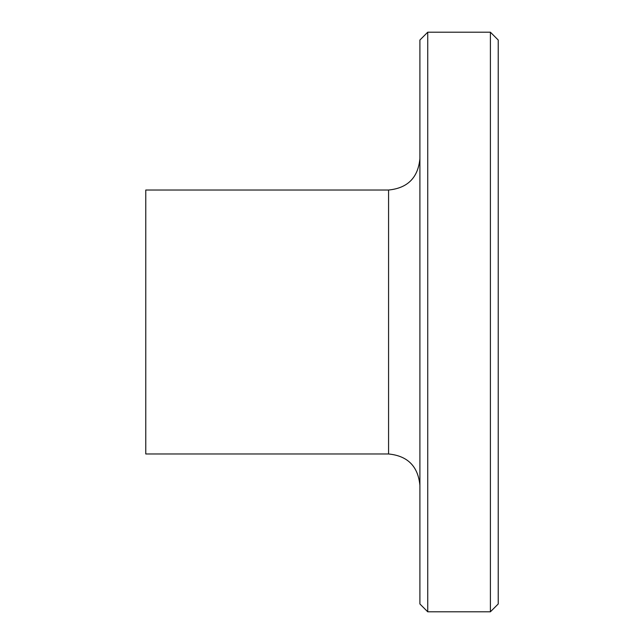 <?xml version="1.0" encoding="UTF-8"?>
<svg xmlns="http://www.w3.org/2000/svg" width="644" height="644" viewBox="0 0 644 644"><rect width="100%" height="100%" fill="white"/><g stroke="black" fill="none" stroke-linecap="round" stroke-linejoin="round"><path stroke-width="0.97" d="M427.737 32.2L419.904 40.033L419.904 603.967L427.737 611.8L427.737 32.2L490.398 32.2L490.398 611.8L427.737 611.8M388.574 453.98L388.574 190.02L145.769 190.02L145.769 453.98L388.574 453.98C407.596 455.839 418.045 466.288 419.904 485.302M490.398 32.2L498.231 40.033L498.231 603.967L490.398 611.8M388.574 190.02C407.596 188.161 418.045 177.712 419.904 158.698"/></g></svg>
